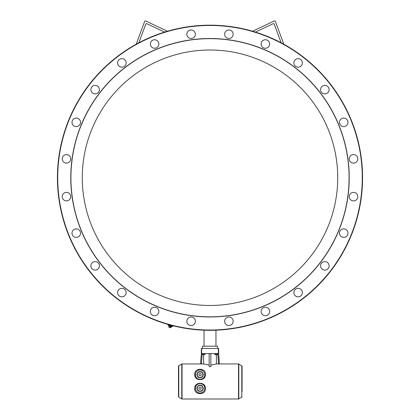 <?xml version="1.0" encoding="UTF-8"?>
<svg xmlns="http://www.w3.org/2000/svg" width="420" height="420" viewBox="0 0 420 420"><rect width="100%" height="100%" fill="white"/><g stroke="black" fill="none" stroke-linecap="round" stroke-linejoin="round"><path stroke-width="0.63" d="M170.384 326.55L170.819 326.744C169.349 326.272 169.37 326.198 170.877 326.524M169.523 326.235L170.158 326.477M171.003 326.056C169.496 325.731 169.475 325.805 170.945 326.277L170.94 326.303C169.47 325.831 169.486 325.757 170.998 326.088L169.796 325.952M170.83 326.13L169.948 326.004M172.841 326.288L172.988 325.752L172.841 326.288L167.905 324.965L168.053 324.429L172.988 325.752M172.294 326.141L172.2 326.498L168.362 325.469L168.457 325.112M169.717 325.952L169.013 325.694L169.596 325.826M170.83 326.718L170.179 326.44L171.407 326.855L171.497 326.524L170.258 326.109M170.42 327.695L168.798 327.154L169.04 326.267L171.234 326.855L170.993 327.742L168.809 327.264M170.184 326.366L169.533 326.429M170.179 326.398L169.743 326.487M169.895 327.448L170.137 326.56M169.013 325.694L168.929 326.025L170.168 326.44M171.407 326.855L170.872 326.755M202.477 348.474L202.477 346.206L217.523 346.206L217.523 348.474M145.782 21A0.851 0.851 0 0 0 144.617 21.473L136.201 44.21A152.565 152.565 0 0 0 210 330.309A152.565 152.565 0 0 0 281.153 42.782L274.27 24.197A0.851 0.851 0 0 0 273.11 23.725L255.418 32.093A152.565 152.565 0 0 0 252.578 31.238L274.218 21L252.578 31.238A152.565 152.565 0 0 0 167.422 31.238L145.782 21L167.422 31.238A152.565 152.565 0 0 0 138.847 42.782L145.73 24.197A0.851 0.851 0 0 1 146.89 23.725L164.582 32.093M145.73 24.197A0.851 0.851 0 0 1 146.89 23.725M138.847 42.782A152.565 152.565 0 0 0 136.201 44.21M252.578 31.238A152.565 152.565 0 0 0 167.422 31.238M274.27 24.197A0.851 0.851 0 0 0 273.11 23.725M274.218 21A0.851 0.851 0 0 1 275.383 21.473L283.799 44.21M281.153 42.782A152.565 152.565 0 0 0 255.418 32.093M210 330.026A152.281 152.281 0 0 1 78.12 101.603A152.281 152.281 0 0 1 341.88 101.603A152.281 152.281 0 0 1 210 330.026M210 38.519A139.225 139.225 0 0 0 89.428 247.354A139.225 139.225 0 0 0 330.572 247.354A139.225 139.225 0 0 0 210 38.519M269.656 44A4.258 4.258 0 0 1 263.267 47.686A4.258 4.258 0 0 1 263.267 40.315A4.258 4.258 0 0 1 269.656 44M354.627 162.96A4.258 4.258 0 0 1 349.409 157.747A4.258 4.258 0 0 1 356.533 155.836A4.258 4.258 0 0 1 354.627 162.96M186.847 321.263A4.258 4.258 0 0 1 193.232 317.578A4.258 4.258 0 0 1 193.232 324.954A4.258 4.258 0 0 1 186.847 321.263M74.13 229.451A4.258 4.258 0 0 1 80.514 233.142A4.258 4.258 0 0 1 74.13 236.828A4.258 4.258 0 0 1 74.13 229.451M97.283 85.932A4.258 4.258 0 0 1 97.283 93.303A4.258 4.258 0 0 1 90.893 89.617A4.258 4.258 0 0 1 97.283 85.932M195.216 33.117A4.258 4.258 0 0 1 190.003 38.33A4.258 4.258 0 0 1 188.092 31.211A4.258 4.258 0 0 1 195.216 33.117M233.153 34.22A4.258 4.258 0 0 1 226.769 37.905A4.258 4.258 0 0 1 226.769 30.534A4.258 4.258 0 0 1 233.153 34.22M66.476 154.591A4.258 4.258 0 0 1 70.166 160.976A4.258 4.258 0 0 1 62.79 160.976A4.258 4.258 0 0 1 66.476 154.591M150.491 310.38A4.258 4.258 0 0 1 157.616 308.474A4.258 4.258 0 0 1 155.704 315.599A4.258 4.258 0 0 1 150.491 310.38M295.113 295.601A4.258 4.258 0 0 1 297.024 288.477A4.258 4.258 0 0 1 302.237 293.69A4.258 4.258 0 0 1 295.113 295.601M322.718 269.556A4.258 4.258 0 0 1 322.718 262.18A4.258 4.258 0 0 1 329.107 265.865A4.258 4.258 0 0 1 322.718 269.556M348.002 122.346A4.258 4.258 0 0 1 341.612 126.032A4.258 4.258 0 0 1 341.612 118.655A4.258 4.258 0 0 1 348.002 122.346M302.384 62.895A4.258 4.258 0 0 1 295.995 66.586A4.258 4.258 0 0 1 295.995 59.21A4.258 4.258 0 0 1 302.384 62.895M353.524 200.897A4.258 4.258 0 0 1 349.834 194.507A4.258 4.258 0 0 1 357.21 194.507A4.258 4.258 0 0 1 353.524 200.897M224.784 322.366A4.258 4.258 0 0 1 229.997 317.153A4.258 4.258 0 0 1 231.908 324.277A4.258 4.258 0 0 1 224.784 322.366M92.143 262.857A4.258 4.258 0 0 1 99.267 264.768A4.258 4.258 0 0 1 94.054 269.981A4.258 4.258 0 0 1 92.143 262.857M77.359 118.23A4.258 4.258 0 0 1 79.27 125.354A4.258 4.258 0 0 1 72.145 123.448A4.258 4.258 0 0 1 77.359 118.23M158.287 41.874A4.258 4.258 0 0 1 154.602 48.258A4.258 4.258 0 0 1 150.916 41.874A4.258 4.258 0 0 1 158.287 41.874M124.887 59.887A4.258 4.258 0 0 1 122.976 67.011A4.258 4.258 0 0 1 117.763 61.793A4.258 4.258 0 0 1 124.887 59.887M65.373 192.523A4.258 4.258 0 0 1 70.592 197.741A4.258 4.258 0 0 1 63.467 199.647A4.258 4.258 0 0 1 65.373 192.523M118.188 290.462A4.258 4.258 0 0 1 125.564 290.462A4.258 4.258 0 0 1 121.873 296.846A4.258 4.258 0 0 1 118.188 290.462M261.713 313.614A4.258 4.258 0 0 1 265.398 307.225A4.258 4.258 0 0 1 269.084 313.614A4.258 4.258 0 0 1 261.713 313.614M342.641 237.253A4.258 4.258 0 0 1 340.73 230.129A4.258 4.258 0 0 1 347.855 232.04A4.258 4.258 0 0 1 342.641 237.253M329.107 89.617A4.258 4.258 0 0 1 322.718 93.303A4.258 4.258 0 0 1 322.718 85.932A4.258 4.258 0 0 1 329.107 89.617M210 38.661A139.083 139.083 0 0 0 89.549 247.286A139.083 139.083 0 0 0 330.451 247.286A139.083 139.083 0 0 0 210 38.661M210 50.012A127.733 127.733 0 0 0 99.383 241.61A127.733 127.733 0 0 0 320.618 241.61A127.733 127.733 0 0 0 210 50.012M201.626 348.474L201.343 348.474L201.343 353.582L218.657 353.582L218.657 348.474L201.626 348.474L201.626 353.582M217.487 353.582L217.308 354.637L215.04 354.637L214.862 353.582M217.487 354.532L216.83 354.532L216.83 353.582M216.83 354.532L215.518 354.532L215.518 353.582M215.518 354.532L214.862 354.532M204.96 353.582L204.96 354.637L202.692 354.637L202.692 353.582M204.96 354.532L203.826 354.532L203.826 353.582M203.826 354.532L202.692 354.532M201.705 371.821L202.524 373.244A2.84 2.84 0 0 0 200.067 371.821L201.705 371.821M203.343 374.661L202.524 376.079A2.84 2.84 0 0 0 202.524 373.244L203.343 374.661M201.705 377.501L200.067 377.501A2.84 2.84 0 0 0 202.524 376.079L201.705 377.501M200.067 377.501L198.429 377.501L197.605 376.079A2.84 2.84 0 0 0 200.067 377.501M197.605 376.079L196.786 374.661L197.605 373.244A2.84 2.84 0 0 0 197.605 376.079M197.605 373.244L198.429 371.821L200.067 371.821A2.84 2.84 0 0 0 197.605 373.244M200.067 375.795A1.134 1.134 0 0 0 201.049 374.094A1.134 1.134 0 0 0 199.08 374.094A1.134 1.134 0 0 0 200.067 375.795M201.705 385.445L202.524 386.867A2.84 2.84 0 0 0 200.067 385.445L201.705 385.445M203.343 388.285L202.524 389.702A2.84 2.84 0 0 0 202.524 386.867L203.343 388.285M201.705 391.125L200.067 391.125A2.84 2.84 0 0 0 202.524 389.702L201.705 391.125M200.067 391.125L198.429 391.125L197.605 389.702A2.84 2.84 0 0 0 200.067 391.125M197.605 389.702L196.786 388.285L197.605 386.867A2.84 2.84 0 0 0 197.605 389.702M197.605 386.867L198.429 385.445L200.067 385.445A2.84 2.84 0 0 0 197.605 386.867M200.067 389.419A1.134 1.134 0 0 0 201.049 387.718A1.134 1.134 0 0 0 199.08 387.718A1.134 1.134 0 0 0 200.067 389.419M198.823 371.821A3.098 3.098 0 0 1 201.306 371.821M201.905 372.167A3.098 3.098 0 0 1 203.144 374.315M203.144 375.002A3.098 3.098 0 0 1 201.905 377.155M201.306 377.501A3.098 3.098 0 0 1 198.823 377.501M198.23 377.155A3.098 3.098 0 0 1 196.985 375.002M196.985 374.315A3.098 3.098 0 0 1 198.23 372.167M201.905 385.791A3.098 3.098 0 0 1 203.144 387.944M203.144 388.626A3.098 3.098 0 0 1 201.905 390.779M201.306 391.125A3.098 3.098 0 0 1 198.823 391.125M198.23 390.779A3.098 3.098 0 0 1 196.985 388.626M196.985 387.944A3.098 3.098 0 0 1 198.23 385.791M198.823 385.445A3.098 3.098 0 0 1 201.306 385.445M195.384 374.661A4.683 4.683 0 0 1 202.409 370.603A4.683 4.683 0 0 1 202.409 378.714A4.683 4.683 0 0 1 195.384 374.661M204.75 388.285A4.683 4.683 0 0 1 197.726 392.343A4.683 4.683 0 0 1 197.726 384.227A4.683 4.683 0 0 1 204.75 388.285M194.759 374.661C194.455 381.308 205.674 381.308 205.375 374.661C206.231 367.49 193.904 367.49 194.759 374.661M205.375 388.285C205.674 381.638 194.455 381.638 194.759 388.285C193.904 395.456 206.231 395.456 205.375 388.285M217.802 353.582L218.594 363.967L219.45 363.946L216.4 363.967L216.4 354.637M219.356 363.951L218.657 353.582M203.6 354.637L203.6 363.967L200.55 363.946L201.406 363.967L202.198 353.582M181.766 398.927L178.778 397.199L178.778 365.747L181.766 364.019L181.766 398.927A0.567 0.567 0 0 0 182.049 399L238.518 399L238.518 363.946L219.45 363.946M216.4 363.967L210.851 365.153M210.851 353.582L210.851 366.298L210 366.854L209.15 366.298L209.15 353.582M209.15 365.153L203.6 363.967M242.072 391.692L242.072 366.24L238.802 364.019L238.802 398.927A0.567 0.567 0 0 1 238.518 399M178.778 365.747L178.495 366.24L178.495 396.706L178.495 368.681M201.343 353.582L200.55 363.946L182.049 363.946L182.049 399M218.374 348.474L218.374 353.582M242.072 396.706L241.789 397.199L241.789 365.747M215.959 346.206L215.959 330.194M204.041 346.206L204.041 330.194M202.976 375.291L202.067 376.866M200.975 377.501L199.159 377.501M198.061 376.866L197.153 375.291M197.153 374.026L198.061 372.456M199.159 371.821L200.975 371.821M202.067 372.456L202.976 374.026M202.976 388.915L202.067 390.49M200.975 391.125L199.159 391.125M198.061 390.49L197.153 388.915M197.153 387.655L198.061 386.08M199.159 385.445L200.975 385.445M202.067 386.08L202.976 387.655M241.789 397.199L238.802 398.927M238.802 364.019L238.518 363.946M181.766 364.019L182.049 363.946M178.778 397.199L178.495 396.706"/></g></svg>
